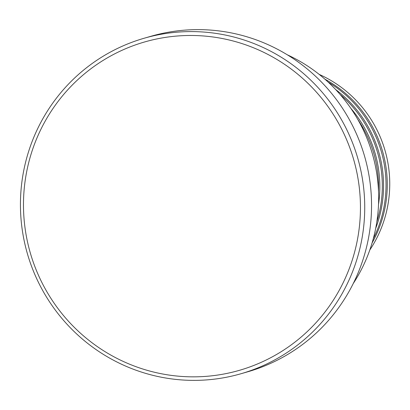 <?xml version="1.0" encoding="UTF-8"?>
<svg xmlns="http://www.w3.org/2000/svg" width="410" height="410" viewBox="0 0 410 410"><rect width="100%" height="100%" fill="white"/><g stroke="black" fill="none" stroke-linecap="round" stroke-linejoin="round"><path stroke-width="0.61" d="M353.261 283.515A156.025 153.653 -106.1 0 0 287.338 54.822M195.242 376.836A170.883 168.284 -106.1 0 0 360.421 204.231A170.883 168.284 -106.1 0 0 188.687 35.485A170.883 168.284 -106.1 0 0 23.508 208.09A170.883 168.284 -106.1 0 0 195.242 376.836M189.236 31.601A174.599 171.944 73.9 0 1 362.747 180.964A174.599 171.944 73.9 0 1 240.942 373.751A174.599 171.944 73.9 0 1 195.934 380.367A174.599 171.944 73.9 0 1 22.422 230.999A174.599 171.944 73.9 0 1 144.228 38.217A174.599 171.944 73.9 0 1 189.236 31.601M376.821 221.928A118.874 117.07 -106.1 0 0 340.064 94.423M378.517 204.508A118.874 117.07 -106.1 0 0 350.776 108.266M378.517 191.439A118.874 117.07 -106.1 0 0 357.73 119.33M240.942 373.751L247.763 371.783A174.599 171.944 -106.1 0 0 369.564 179.001A174.599 171.944 -106.1 0 0 196.052 29.633A174.599 171.944 -106.1 0 0 151.044 36.249L144.228 38.217M369.789 250.018A118.874 117.07 -106.1 0 0 319.164 74.384M372.09 242.935A118.874 117.07 -106.1 0 0 324.879 79.156M373.284 238.717A118.874 117.07 -106.1 0 0 328.138 82.087M375.683 228.39A118.874 117.07 -106.1 0 0 335.667 89.554"/></g></svg>
